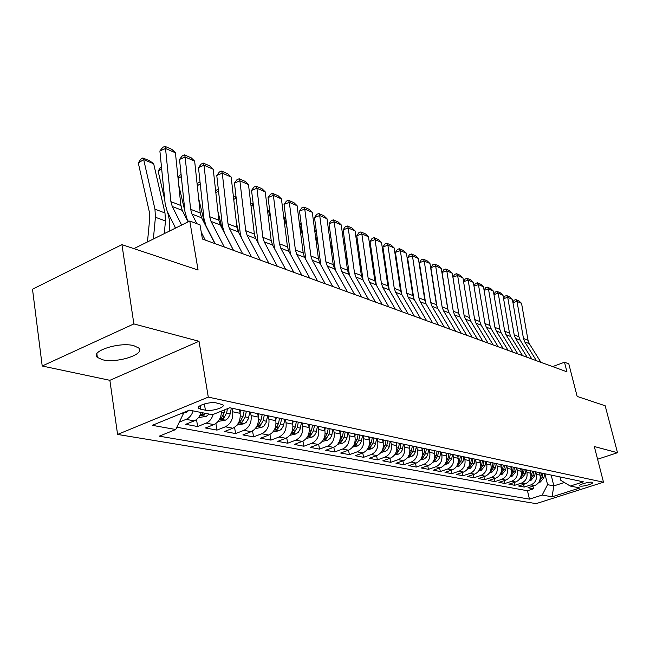 <?xml version="1.0" encoding="UTF-8"?>
<svg xmlns="http://www.w3.org/2000/svg" width="650" height="650" viewBox="0 0 650 650"><rect width="100%" height="100%" fill="white"/><g stroke="black" fill="none" stroke-linecap="round" stroke-linejoin="round"><path stroke-width="0.97" d="M133.851 345.694C119.616 341.616 89.724 351.293 97.37 357.411L102.546 359.759C116.943 363.537 145.884 354.185 138.669 347.986L133.851 345.694M592.077 482.267C589.339 481.52 578.118 484.754 579.581 485.851L580.117 486.086C582.887 486.809 594.019 483.616 592.597 482.495L592.077 482.267M117.585 434.436L536.096 503.644L603.501 482.211L208.284 397.109L117.585 434.436L109.866 380.315L199.006 341.266L133.876 323.919L42.209 366.007L109.866 380.315M42.209 366.007L32.5 289.209L121.94 244.644L198.071 270.026L189.792 221.033L133.892 248.633M597.586 459.233L617.5 452.709L605.174 405.771L577.151 396.427L568.799 363.846L564.492 362.221L552.63 366.6M133.876 323.919L121.94 244.644M201.191 412.498C199.826 416.634 197.502 419.429 194.22 420.883L185.705 424.312L197.649 426.53L196.519 419.551M221.447 411.101C221.357 417.625 218.839 422.126 213.899 424.621L205.465 427.976L216.978 430.113L215.881 423.532M239.517 409.809L240.118 413.327C240.736 420.379 238.314 425.344 232.854 428.228L224.51 431.511L235.609 433.566L234.544 427.351M257.684 413.619L258.294 417.073C258.928 424.003 256.547 428.878 251.136 431.698L242.873 434.915L253.581 436.898L252.549 431.007M275.218 417.292L275.836 420.688C276.477 427.497 274.129 432.291 268.783 435.053L260.601 438.198L270.936 440.115L269.929 434.509M292.142 420.834L292.768 424.174C293.418 430.877 291.102 435.581 285.813 438.287L277.713 441.366L287.698 443.219L286.723 437.881M308.498 424.263L309.124 427.546C309.79 434.135 307.499 438.758 302.266 441.415L294.247 444.438L303.899 446.225L302.949 441.131M324.301 427.57L324.927 430.804C325.609 437.288 323.351 441.837 318.167 444.438L310.229 447.395L319.564 449.126L318.638 444.251M339.592 430.771L340.218 433.956C340.901 440.334 338.683 444.811 333.548 447.363L325.691 450.263L334.726 451.937L333.816 447.257M354.388 433.867L355.014 437.003C355.704 443.284 353.511 447.688 348.441 450.19L340.657 453.034L349.399 454.659L348.514 450.166M368.713 436.873L369.338 439.961C370.037 446.144 367.876 450.466 362.846 452.936L355.144 455.723L363.618 457.291L362.749 452.969M382.582 439.774L383.216 442.821C383.923 448.906 381.786 453.164 376.813 455.585L369.184 458.323L377.398 459.851L376.545 455.683M396.037 442.593L396.662 445.591C397.369 451.587 395.265 455.78 390.341 458.161L382.785 460.85L390.756 462.321L389.919 458.307M409.069 445.323L409.703 448.281C410.418 454.188 408.338 458.315 403.463 460.655L395.988 463.296L403.715 464.726L402.894 460.85M421.72 447.972L422.354 450.881C423.069 456.714 421.021 460.777 416.195 463.076L408.785 465.668L416.284 467.058L415.488 463.32M433.997 450.548L434.631 453.416C435.354 459.16 433.323 463.166 428.545 465.424L421.216 467.968L428.496 469.316L427.716 465.709M445.924 453.042L446.55 455.869C447.273 461.532 445.274 465.481 440.546 467.699L433.282 470.202L440.351 471.518L439.595 468.032M457.503 455.471L458.128 458.258C458.851 463.84 456.877 467.732 452.197 469.918L445.006 472.379L451.88 473.655L451.132 470.283M468.756 457.827L469.381 460.574C470.113 466.091 468.154 469.918 463.523 472.071L456.398 474.492L463.076 475.727L462.345 472.469M479.692 460.119L480.317 462.832C481.049 468.268 479.123 472.046 474.532 474.159L467.472 476.539L473.972 477.75L473.257 474.589M490.336 462.345L490.953 465.026C491.692 470.389 489.783 474.11 485.241 476.198L478.246 478.538L484.575 479.716L483.876 476.653M500.687 464.514L501.304 467.155C502.044 472.452 500.159 476.125 495.657 478.181L488.735 480.48L494.886 481.626L494.203 478.66M510.762 466.627L511.379 469.235C512.119 474.459 510.258 478.083 505.798 480.106L498.94 482.373L504.928 483.486L504.262 480.61M520.577 468.683L521.186 471.258C521.926 476.409 520.081 479.984 515.669 481.983L508.877 484.218L514.711 485.298L514.053 482.511M530.132 470.681L530.741 473.224C531.481 478.319 529.661 481.845 525.281 483.811L518.554 486.013L524.241 487.069L523.599 484.364M189.792 221.033L200.013 224.884L202.442 239.046L566.938 371.808L564.492 362.221M200.785 409.256L205.4 410.191C211.729 411.702 226.078 407.209 222.812 404.714L216.304 402.927C209.966 401.342 195.366 405.925 198.754 408.419L200.785 409.256L200.184 405.608M559.983 476.929L560.836 480.374L570.278 486.054L583.408 481.837L229.734 407.761L212.428 414.733L189.41 410.15L152.311 425.327L175.744 429.52L159.25 436.166L529.466 499.127L542.197 495.048L547.568 484.673L553.841 485.891L564.363 482.495M570.278 486.054L579.857 487.963L552.069 496.811L542.197 495.048M535.746 471.859L536.356 474.386C537.095 479.432 535.283 482.934 530.936 484.884L524.241 487.069M539.443 472.631L540.053 475.142L536.356 474.386M526.337 469.885L526.947 472.444C527.686 477.563 525.858 481.106 521.471 483.088L514.711 485.298M516.685 467.862L517.294 470.454C518.034 475.637 516.181 479.229 511.753 481.236L504.928 483.486M506.764 465.79L507.382 468.414C508.121 473.663 506.244 477.303 501.776 479.343L494.886 481.626M496.584 463.653L497.201 466.31C497.933 471.632 496.039 475.329 491.522 477.392L484.575 479.716M486.119 461.459L486.736 464.157C487.468 469.544 485.55 473.289 480.992 475.394L473.972 477.75M475.353 459.209L475.979 461.939C476.71 467.399 474.768 471.201 470.161 473.33L463.076 475.727M464.295 456.893L464.913 459.656C465.644 465.197 463.686 469.048 459.03 471.218L451.88 473.655M452.912 454.504L453.538 457.308C454.261 462.93 452.278 466.838 447.574 469.04L440.351 471.518M441.196 452.051L441.821 454.894C442.544 460.59 440.538 464.563 435.784 466.798L428.496 469.316M429.13 449.524L429.764 452.408C430.479 458.193 428.448 462.215 423.654 464.49L416.284 467.058M416.707 446.924L417.332 449.849C418.056 455.715 415.992 459.802 411.149 462.118L403.715 464.726M403.902 444.243L404.536 447.208C405.243 453.164 403.154 457.316 398.263 459.664L390.756 462.321M390.707 441.48L391.332 444.494C392.039 450.531 389.927 454.748 384.979 457.137L377.398 459.851M377.089 438.628L377.715 441.683C378.422 447.817 376.277 452.099 371.28 454.537L363.618 457.291M363.033 435.679L363.667 438.791C364.358 445.014 362.188 449.369 357.142 451.848L349.399 454.659M348.53 432.64L349.156 435.801C349.846 442.122 347.636 446.542 342.542 449.077L334.726 451.937M333.539 429.504L334.165 432.705C334.848 439.132 332.613 443.633 327.462 446.209L319.564 449.126M318.045 426.262L318.671 429.512C319.345 436.044 317.078 440.619 311.87 443.243L303.899 446.225M302.023 422.906L302.648 426.213C303.306 432.843 301.007 437.499 295.75 440.18L287.698 443.219M285.447 419.429L286.065 422.793C286.715 429.536 284.383 434.273 279.069 437.011L270.936 440.115M268.279 415.838L268.897 419.25C269.531 426.116 267.166 430.942 261.796 433.729L253.581 436.898M250.494 412.108L251.103 415.586C251.729 422.565 249.332 427.481 243.904 430.324L235.609 433.566M232.058 408.249L232.668 411.783C233.277 418.892 230.839 423.889 225.355 426.798L216.978 430.113M193.148 410.889C191.766 415.058 189.434 417.877 186.136 419.348L179.327 422.11M176.841 427.245L527.467 490.75L533.528 488.784L532.894 486.159M540.053 475.142C540.784 480.171 538.988 483.657 534.658 485.591L527.987 487.76L533.528 488.784M213.151 414.44C211.851 418.738 209.503 421.639 206.115 423.142L197.649 426.53M181.569 413.351L183.381 413.709L175.744 429.52M183.211 412.677L183.381 413.709M199.006 341.266L208.284 397.109M617.5 452.709L594.311 446.534L603.501 482.211M551.192 475.093L553.841 485.891L552.069 496.811M544.911 473.777L547.568 484.673M527.467 490.75L529.466 499.127M181.618 225.071L172.274 206.521L170.901 201.638L165.531 148.484L159.884 150.979L165.173 204.019L167.204 211.331L175.573 228.053M188.077 221.877L182.227 210.348L180.854 205.506L175.419 152.791L165.531 148.484L164.978 146.356L171.893 149.378L175.419 152.791M159.884 150.979L162.719 147.355L164.978 146.356M183.284 413.091L186.298 412.409L188.987 410.321M153.668 163.759L143.683 159.599L138.296 162.979L140.676 159.307L142.829 157.958L149.817 160.875L153.668 163.759L164.986 212.964L165.466 220.951L164.279 233.626M142.829 157.958L143.683 159.599L154.96 209.194L155.423 217.254L153.368 239.013M147.485 241.922L149.768 217.864L149.468 212.501L138.296 162.979M205.27 240.069L201.281 232.269M196.909 223.714L192.002 214.102L190.629 209.3L185.128 157.007L179.53 159.429L184.949 211.607L186.989 218.806L188.459 221.691M214.849 243.563L201.597 217.791L200.224 213.021L194.659 161.159L185.128 157.007L184.519 154.895L191.197 157.812L194.659 161.159M179.53 159.429L182.284 155.862L184.519 154.895M224.266 246.992L211.031 221.406L209.649 216.686L204.027 165.23L198.477 167.586L204.027 218.936L206.074 226.013L215.15 243.669M233.504 250.356L220.285 224.965L218.912 220.277L213.232 169.236L204.027 165.23L203.377 163.126L209.82 165.945L213.232 169.236M198.477 167.586L201.167 164.076L203.377 163.126M242.588 253.662L229.385 228.459L228.004 223.803L222.276 173.168L216.775 175.468L222.43 225.997L224.486 232.976L233.537 250.372M251.501 256.912L238.322 231.896L236.941 227.273L231.156 177.036L222.276 173.168L221.585 171.08L227.809 173.802L231.156 177.036M216.775 175.468L219.391 171.998L221.585 171.08M260.268 260.106L247.106 235.268L245.724 230.685L239.899 180.838L234.447 183.072L240.199 232.822L241.321 237.591M268.881 263.242L255.743 238.582L254.361 234.033L248.487 184.567L239.899 180.838L239.168 178.758L245.188 181.391L248.487 184.567M234.447 183.072L236.998 179.66L239.168 178.758M198.51 417.609L206.278 416.333L209.113 414.074M180.724 204.246L182.106 210.096M175.094 227.086L174.972 228.345M161.679 168.951L158.137 171.137L160.444 167.521L161.468 166.888M169.146 231.221L169.707 225.16L169.39 219.895L167.594 212.103M164.751 199.794L158.137 171.137M203.011 412.856L201.321 415.041L204.23 414.537L205.376 413.327M218.14 421.411L225.526 420.119L227.727 418.592L229.856 415.041L231.359 408.102M181.309 176.564L178.076 178.531M186.81 219.383L186.322 217.328M184.933 211.429L178.782 185.356M224.908 409.703L224.307 412.652L220.773 418.868L223.6 418.372L226.582 413.116L227.5 408.663M178.002 177.864L179.522 175.451L181.09 174.493M237.047 425.084L244.083 423.767L246.261 422.273L248.357 418.787L249.828 411.97M240.069 413.018L240.679 410.053M212.948 239.387L212.916 239.793M200.249 183.934L197.299 185.705M204.766 223.941L198.697 198.754M244.172 410.784L243.011 416.463L239.509 422.565L242.263 422.061L245.204 416.91L246.366 411.247M197.153 184.389L197.941 183.105L200.021 181.862M255.287 428.618L261.974 427.286L264.127 425.815L266.199 422.394L267.637 415.699M258.229 416.699L258.814 413.855M218.522 191.076L215.841 192.668M222.121 228.483L217.921 211.404M262.186 414.562L261.048 420.136L257.579 426.124L260.268 425.628L263.169 420.566L264.306 415.001M215.621 190.718L217.823 189.272L218.343 189.499M218.432 190.255L217.823 189.272M277.347 266.329L264.225 241.841L262.844 237.331L256.929 188.24L251.534 190.426L258.164 243.124M285.667 269.36L272.569 245.05L271.188 240.565L265.233 191.856L256.929 188.24L256.165 186.184L261.983 188.719L265.233 191.856M251.534 190.426L254.012 187.062L256.165 186.184M272.878 432.031L279.256 430.682L281.385 429.244L283.424 425.88L284.838 419.307M275.754 420.257L276.315 417.519M236.186 198.12L236.291 198.998M233.496 197.348L235.016 196.454L236.056 198.071L233.74 199.428M238.899 232.984L236.494 223.381M279.565 418.202L278.452 423.678L275.023 429.561L277.639 429.065L280.507 424.093L281.613 418.632M235.016 196.454L236.047 196.885M293.841 272.334L280.776 248.203L279.394 243.75L273.398 195.406L268.052 197.535L274.552 248.722M301.884 275.267L288.844 251.298L287.463 246.886L281.434 198.9L273.398 195.406L272.61 193.359L278.233 195.821L281.434 198.9M268.052 197.535L270.473 194.212L272.61 193.359M289.868 435.329L295.937 433.964L298.415 432.161L300.064 429.252L301.438 422.784M292.679 423.694L293.207 421.054M253.297 205.246L252.72 205.01L253.752 209.024M250.778 203.905L251.648 203.401L252.72 205.01L251.03 205.985M254.954 236.754L254.491 234.926M296.351 421.712L295.262 427.099L291.866 432.876L294.418 432.388L297.245 427.505L298.326 422.126M251.648 203.401L253.151 204.035M309.798 278.143L296.782 254.345L295.401 249.966L289.331 202.337L284.034 204.417L290.461 254.264M317.574 280.979L304.59 257.351L303.209 252.996L297.107 205.725L289.331 202.337L288.511 200.306L293.963 202.686L297.107 205.725M284.034 204.417L286.398 201.143L288.511 200.306M306.353 438.417L312.065 437.133L314.511 435.362L316.136 432.502L317.484 426.14M309.018 427.017L309.53 424.474M269.839 212.136L268.848 211.721L270.636 218.587M267.483 210.275L268.848 211.721L267.743 212.355M312.569 425.116L311.504 430.406L308.141 436.085L310.627 435.598L313.414 430.796L314.478 425.514M267.751 210.129L269.693 210.941M325.227 283.766L312.268 260.301L310.895 255.978L304.761 209.048L299.512 211.079L305.882 259.699M332.759 286.512L319.832 263.201L318.451 258.911L312.293 212.322L304.761 209.048L303.916 207.033L309.189 209.341L312.293 212.322M299.512 211.079L301.819 207.846L303.916 207.033M322.294 441.399L327.657 440.196L330.078 438.457L331.679 435.646L333.003 429.39M324.821 430.235L325.309 427.781M285.846 218.806L284.464 218.229L286.975 227.719M283.733 217.189L284.464 218.229L283.904 218.546M328.25 428.399L327.202 433.607L323.871 439.189L326.3 438.701L329.054 433.981L330.094 428.781M283.676 216.775L285.699 217.62M340.161 289.209L327.267 266.061L325.886 261.796L319.702 215.548L314.502 217.531L320.84 265.029M347.457 291.866L334.588 268.873L333.214 264.639L326.999 218.725L319.702 215.548L318.833 213.549L323.944 215.784L326.999 218.725M314.502 217.531L316.753 214.346L318.833 213.549M337.699 444.291L342.737 443.162L345.134 441.456L346.718 438.693L348.018 432.534M340.096 433.347L340.567 430.974M301.348 225.257L299.593 224.526L302.794 236.446M339.081 442.138L341.461 441.699L344.183 437.06L345.199 431.949M343.411 431.576L342.387 436.694L339.3 441.667M299.382 223.34L301.194 224.096M354.632 294.474L341.794 271.635L340.421 267.434L334.181 221.845L329.03 223.787L335.351 270.229M361.692 297.05L348.887 274.365L347.514 270.189L341.25 224.924L334.181 221.845L333.287 219.863L338.244 222.024L341.25 224.924M329.03 223.787L331.232 220.643L333.287 219.863M352.609 447.094L357.338 446.038L359.71 444.356L361.27 441.634L362.546 435.581M354.884 436.353L355.339 434.07M315.136 233.87L318.11 244.79M353.868 445.128L356.143 444.6L358.824 440.042L359.824 435.012M358.093 434.647L357.086 439.692L354.193 444.438M314.584 229.686L316.201 230.36M316.355 231.506L314.738 230.831M368.639 299.577L355.875 277.046L354.502 272.902L348.221 227.955L343.111 229.848L349.416 275.308M375.489 302.071L362.749 279.687L361.376 275.576L355.079 230.937L348.221 227.955L347.303 225.981L352.113 228.085L355.079 230.937M343.111 229.848L345.264 226.744L347.303 225.981M367.039 449.808L371.483 448.817L373.823 447.168L375.367 444.494L376.618 438.531M369.2 439.278L369.639 437.068M330.306 243.173L332.963 252.785M368.209 447.972L370.354 447.419L372.994 442.926L373.977 437.978M372.304 437.621L371.321 442.585L368.672 447.086M329.314 235.836L330.744 236.429M330.899 237.567L329.469 236.966M382.224 304.525L369.525 282.287L368.152 278.2L361.839 233.878L356.777 235.731L363.074 280.256M388.863 306.946L376.196 284.854L374.831 280.792L368.493 236.771L361.839 233.878L360.904 231.92L365.568 233.959L368.493 236.771M356.777 235.731L358.881 232.668L360.904 231.92M381.006 452.441L385.182 451.506L387.506 449.889L389.025 447.257L390.252 441.382M383.069 442.106L383.492 439.969M345.004 252.062L347.352 260.447M382.111 450.71L384.118 450.141L386.734 445.721L387.692 440.846M386.076 440.505L385.109 445.396L382.541 449.784M343.59 241.8L344.841 242.32M344.996 243.433L343.744 242.913M395.403 309.327L382.769 287.381L381.404 283.343L375.05 239.623L370.037 241.443L376.326 285.082M401.838 311.675L389.244 289.868L387.879 285.862L381.509 242.434L375.05 239.623L374.099 237.689L378.625 239.663L381.509 242.434M370.037 241.443L372.092 238.412L374.099 237.689M394.55 455L398.889 453.944L401.082 452.148L402.269 449.938L403.471 444.153M396.508 444.852L396.914 442.78M359.263 260.561L361.311 267.8M395.582 453.359L397.467 452.782L400.051 448.435L400.993 443.633M399.417 443.3L398.474 448.118L396.053 452.343M357.427 247.577L358.516 248.032M358.67 249.129L357.581 248.674M408.184 313.983L395.623 292.313L394.257 288.332L387.879 245.204L382.915 246.984L389.196 289.778M414.432 316.257L401.903 294.726L400.546 290.777L394.152 247.934L387.879 245.204L386.912 243.279L391.308 245.204L394.152 247.934M382.915 246.984L384.93 243.994L386.912 243.279M407.68 457.478L411.767 456.479L413.936 454.716L415.261 452.051L416.293 446.834M409.541 447.517L409.931 445.502M373.084 268.686L374.855 274.861M408.655 455.918L410.41 455.349L412.961 451.067L413.887 446.331M412.36 446.014L411.434 450.751L409.151 454.821M370.858 253.183L371.784 253.573M371.938 254.654L371.012 254.272M420.591 318.5L408.102 297.107L406.746 293.183L400.343 250.624L395.419 252.371L401.684 294.328M426.66 320.718L414.204 299.455L412.856 295.555L406.437 253.281L400.343 250.624L399.352 248.714L403.626 250.583L406.437 253.281M395.419 252.371L397.394 249.413L399.352 248.714M420.412 459.883L424.271 458.941L426.416 457.202L427.578 455.057L428.732 449.442M422.183 450.101L422.557 448.151M386.506 276.477L388.001 281.645M421.338 458.404L422.971 457.827L425.49 453.619L426.4 448.955M424.921 448.646L424.003 453.31L421.858 457.226M383.882 258.627L384.686 259.049M384.824 260.024L384.044 259.699M432.648 322.896L420.225 301.762L418.876 297.887L412.449 255.897L407.566 257.595L413.814 298.716M438.539 325.041L426.156 304.046L424.808 300.194L418.372 258.473L412.449 255.897L411.45 253.996L415.602 255.816L418.372 258.473M407.566 257.595L409.5 254.678L411.45 253.996M432.77 462.223L436.402 461.329L438.531 459.623L439.814 457.031L440.814 451.969M434.452 452.611L434.817 450.718M399.531 283.944L400.766 288.169M433.639 460.801L435.167 460.241L437.653 456.089L438.547 451.498M437.109 451.198L436.215 455.796L434.184 459.558M396.541 263.908L397.215 264.404M397.337 265.233L396.695 264.964M444.356 327.161L432.006 306.288L430.657 302.461L424.214 261.016L419.38 262.681L425.596 302.941M450.084 329.241L437.775 308.506L436.426 304.704L429.975 263.518L424.214 261.016L423.207 259.131L427.245 260.894L429.975 263.518M419.38 262.681L421.273 259.805L423.207 259.131M444.762 464.49L447.785 463.816L451.669 458.949L452.538 454.431M446.363 455.049L446.721 453.212M412.181 291.102L413.164 294.45M445.599 463.133L447.005 462.589L449.467 458.494L450.336 453.968M448.939 453.676L448.061 458.209L446.16 461.825M409.5 270.294L408.988 270.083M408.85 269.206L409.394 269.604M455.731 331.305L443.454 310.692L442.114 306.914L435.663 265.988L430.869 267.629L437.036 306.995M461.305 333.328L449.069 312.845L447.728 309.091L441.269 268.426L435.663 265.988L434.639 264.127L438.571 265.842L441.269 268.426M430.869 267.629L432.729 264.786L434.639 264.127M456.414 466.7L459.241 466.066L463.084 461.273L463.938 456.82M457.933 457.413L458.282 455.634M424.466 297.976L425.222 300.495M457.21 465.392L458.51 464.864L460.939 460.834L461.801 456.365M460.444 456.081L459.574 460.558L457.787 464.027M420.826 274.357L421.233 274.666M466.798 335.335L454.594 314.966L453.261 311.236L446.794 270.831L442.049 272.439L448.151 310.838M472.217 337.309L460.054 317.062L458.721 313.357L452.254 273.211L446.794 270.831L445.762 268.986L449.589 270.652L452.254 273.211M442.049 272.439L443.869 269.628L445.762 268.986M467.732 468.845L470.381 468.26L474.175 463.531L475.02 459.136M469.186 459.721L469.519 457.982M436.41 304.59L436.938 306.329M467.756 467.529L469.69 467.074L472.087 463.101L472.94 458.705M471.616 458.429L470.771 462.832L469.081 466.172M477.555 339.251L465.433 319.134L464.108 315.445L457.632 275.551L452.928 277.127L458.924 314.348M482.828 341.177L470.746 321.173L469.422 317.509L462.946 277.859L457.632 275.551L456.593 273.715L460.314 275.34L462.946 277.859M452.928 277.127L454.716 274.341L456.593 273.715M478.733 470.933L481.203 470.389L484.957 465.725L485.786 461.394M480.114 461.955L480.439 460.273M479.464 469.706L480.561 469.227L482.934 465.311L483.762 460.972M482.479 460.704L481.65 465.051L480.066 468.252M488.028 343.07L475.987 323.18L474.663 319.54L468.179 280.134L463.564 281.669M493.163 344.939L481.154 325.171L479.83 321.547L473.354 282.384L468.179 280.134L467.131 278.314L470.754 279.898L473.354 282.384M463.556 281.629L465.27 278.939L467.131 278.314M489.434 472.973L491.741 472.461L495.454 467.862L496.267 463.588M490.75 464.141L491.067 462.499M490.141 471.778L491.132 471.323L493.48 467.456L494.301 463.174M493.049 462.914L492.229 467.204L490.742 470.275M498.225 346.783L486.257 327.129L484.941 323.529L478.457 284.602L473.964 286.081M503.222 348.603L491.286 329.062L489.97 325.488L483.494 286.796L478.457 284.602L477.401 282.799L480.927 284.342L483.494 286.796M473.939 285.951L475.548 283.408L477.401 282.799M499.842 474.947L501.987 474.476L505.659 469.942L506.464 465.725M501.093 466.261L501.402 464.661M500.524 473.785L501.426 473.363L503.742 469.552L504.546 465.319M503.336 465.067L502.523 469.3L501.134 472.241L501.426 473.363M508.154 350.399L496.259 330.972L494.942 327.413L488.467 288.957L484.096 290.387M513.021 352.17L501.158 332.857L499.85 329.322L493.374 291.094L488.467 288.957L487.402 287.17L490.839 288.673L493.374 291.094M484.063 290.176L485.574 287.763L487.402 287.17M509.966 476.881L511.964 476.434L515.604 471.965L516.392 467.805M511.168 468.325L511.461 466.773M510.632 475.743L511.444 475.345L513.736 471.583L514.524 467.415M513.346 467.163L512.549 471.339L511.241 474.159M517.822 353.917L506.001 334.717L504.701 331.199L498.217 293.207L493.968 294.58M522.567 355.648L510.786 336.554L509.478 333.06L503.003 295.287L498.217 293.207L497.144 291.428L500.5 292.89L503.003 295.287M493.919 294.287L495.332 292.012L497.144 291.428M519.829 478.757L521.682 478.343L525.281 473.931L526.061 469.828M520.967 470.34L521.259 468.821M520.471 477.644L523.461 473.566L524.241 469.446M523.087 469.202L522.308 473.33L521.089 476.027M527.247 357.354L515.507 338.366L514.207 334.888L507.731 297.342L503.587 298.667M531.871 359.036L520.163 340.153L518.871 336.7L512.395 299.374L507.731 297.342L506.651 295.579L509.925 297.001L512.395 299.374M503.523 298.301L504.855 296.148L506.651 295.579M529.433 480.586L531.156 480.204L534.714 475.857L535.478 471.802M530.522 472.298L530.798 470.819M530.514 478.384L530.692 479.156L532.935 475.491L533.707 471.429M532.586 471.193L530.676 477.839M536.429 360.693L524.761 341.924L523.469 338.488L517.002 301.373L512.964 302.656M540.938 362.334L529.311 343.671L528.019 340.251L521.552 303.355L517.002 301.373L515.921 299.626L519.114 301.015L521.552 303.355M512.891 302.226L514.142 300.186L515.921 299.626M538.785 482.373L540.378 482.016L543.904 477.726L544.651 473.72M539.825 474.207L540.093 472.769M539.403 481.293L542.173 477.376L542.929 473.363M541.832 473.135L540.012 479.611M530.741 473.224L526.947 472.444M521.186 471.258L517.294 470.454M511.379 469.235L507.382 468.414M501.304 467.155L497.201 466.31M490.953 465.026L486.736 464.157M480.317 462.832L475.979 461.939M469.381 460.574L464.913 459.656M458.128 458.258L453.538 457.308M446.55 455.869L441.821 454.894M434.631 453.416L429.764 452.408M422.354 450.881L417.332 449.849M409.703 448.281L404.536 447.208M396.662 445.591L391.332 444.494M383.216 442.821L377.715 441.683M369.338 439.961L363.667 438.791M355.014 437.003L349.156 435.801M340.218 433.956L334.165 432.705M324.927 430.804L318.671 429.512M309.124 427.546L302.648 426.213M292.768 424.174L286.065 422.793M275.836 420.688L268.897 419.25M258.294 417.073L251.103 415.586M240.118 413.327L232.668 411.783M194.22 420.883L186.136 419.348M534.658 485.591L530.936 484.884M525.281 483.811L521.471 483.088M515.669 481.983L511.753 481.236M505.798 480.106L501.776 479.343M495.657 478.181L491.522 477.392M485.241 476.198L480.992 475.394M474.532 474.159L470.161 473.33M463.523 472.071L459.03 471.218M452.197 469.918L447.574 469.04M440.546 467.699L435.784 466.798M428.545 465.424L423.654 464.49M416.195 463.076L411.149 462.118M403.463 460.655L398.263 459.664M390.341 458.161L384.979 457.137M376.813 455.585L371.28 454.537M362.846 452.936L357.142 451.848M348.441 450.19L342.542 449.077M333.548 447.363L327.462 446.209M318.167 444.438L311.87 443.243M302.266 441.415L295.75 440.18M285.813 438.287L279.069 437.011M268.783 435.053L261.796 433.729M251.136 431.698L243.904 430.324M232.854 428.228L225.355 426.798M213.899 424.621L206.115 423.142M204.368 403.918L205.4 410.191M172.274 206.521L182.227 210.348M170.901 201.638L180.854 205.506M184.543 412.132L186.127 412.449M164.986 212.964L154.96 209.194M165.466 220.951L155.423 217.254M192.002 214.102L201.597 217.791M190.629 209.3L200.224 213.021M211.031 221.406L220.285 224.965M209.649 216.686L218.912 220.277M229.385 228.459L238.322 231.896M228.004 223.803L236.941 227.273M247.106 235.268L255.743 238.582M245.724 230.685L254.361 234.033M200.094 415.196L206.115 416.374M203.986 413.051L204.23 414.537M219.7 419.047L225.363 420.16M226.582 413.116L230.173 413.847M221.463 412.076L224.307 412.652M223.145 415.699L223.6 418.372M238.591 422.76L243.921 423.808M245.204 416.91L248.674 417.617M240.321 415.911L243.011 416.463M241.824 419.534L242.263 422.061M256.807 426.335L261.82 427.326M263.169 420.566L266.508 421.249M258.505 419.616L261.048 420.136M259.838 423.223L260.268 425.628M264.225 241.841L272.569 245.05M262.844 237.331L271.188 240.565M274.381 429.796L279.102 430.723M280.507 424.093L283.733 424.751M276.047 423.191L278.452 423.678M277.225 426.782L277.639 429.065M280.776 248.203L288.844 251.298M279.394 243.75L287.463 246.886M291.354 433.128L295.791 433.997M297.245 427.505L300.357 428.139M292.979 426.636L295.262 427.099M294.011 430.211L294.418 432.388M296.782 254.345L304.59 257.351M295.401 249.966L303.209 252.996M307.743 436.345L311.911 437.166M313.414 430.796L316.428 431.413M309.343 429.967L311.504 430.406M310.237 433.517L310.627 435.598M312.268 260.301L319.832 263.201M310.895 255.978L318.451 258.911M323.586 439.465L327.511 440.229M329.054 433.981L331.963 434.574M325.154 433.184L327.202 433.607M325.918 436.711L326.3 438.701M327.267 266.061L334.588 268.873M325.886 261.796L333.214 264.639M338.902 442.471L342.591 443.194M344.183 437.06L347.002 437.637M340.446 436.296L342.387 436.694M341.096 439.806L341.461 441.699M341.794 271.635L348.887 274.365M340.421 267.434L347.514 270.189M353.73 445.388L357.199 446.071M358.824 440.042L361.546 440.594M355.241 439.311L357.086 439.692M355.777 442.788L356.143 444.6M355.875 277.046L362.749 279.687M354.502 272.902L361.376 275.576M368.087 448.207L371.345 448.849M372.994 442.926L375.643 443.462M369.574 442.227L371.321 442.585M369.996 445.681L370.354 447.419M369.525 282.287L376.196 284.854M368.152 278.2L374.831 280.792M381.989 450.938L385.044 451.539M386.734 445.721L389.293 446.249M383.451 445.055L385.109 445.396M383.776 448.476L384.118 450.141M382.769 287.381L389.244 289.868M381.404 283.343L387.879 285.862M395.46 453.586L398.336 454.155M400.051 448.435L402.537 448.939M396.898 447.793L398.474 448.118M397.134 451.181L397.467 452.782M395.623 292.313L401.903 294.726M394.257 288.332L400.546 290.777M408.525 456.154L411.223 456.682M412.961 451.067L415.374 451.555M409.939 450.45L411.434 450.751M410.085 453.806L410.41 455.349M408.102 297.107L414.204 299.455M406.746 293.183L412.856 295.555M421.2 458.648L423.727 459.144M425.49 453.619L427.83 454.09M422.589 453.026L424.003 453.31M422.654 456.357L422.971 457.827M420.225 301.762L426.156 304.046M418.876 297.887L424.808 300.194M433.501 461.061L435.866 461.532M437.653 456.089L439.92 456.552M434.866 455.528L436.215 455.796M434.858 458.827L435.167 460.241M432.006 306.288L437.775 308.506M430.657 302.461L436.426 304.704M445.445 463.409L447.663 463.848M449.467 458.494L451.669 458.949M446.794 457.949L448.061 458.209M446.704 461.224L447.005 462.589M443.454 310.692L449.069 312.845M442.114 306.914L447.728 309.091M457.048 465.692L459.119 466.099M460.939 460.834L463.084 461.273M458.372 460.314L459.574 460.558M458.218 463.548L458.51 464.864M454.594 314.966L460.054 317.062M453.261 311.236L458.721 313.357M468.325 467.911L470.251 468.284M472.087 463.101L474.175 463.531M469.625 462.605L470.771 462.832M469.406 465.806L469.69 467.074M465.433 319.134L470.746 321.173M464.108 315.445L469.422 317.509M479.277 470.064L481.081 470.413M482.934 465.311L484.957 465.725M480.561 464.831L481.65 465.051M480.277 468L480.561 469.227M475.987 323.18L481.154 325.171M474.663 319.54L479.83 321.547M489.938 472.152L491.619 472.485M493.48 467.456L495.454 467.862M491.205 466.993L492.229 467.204M490.864 470.137L491.132 471.323M486.257 327.129L491.286 329.062M484.941 323.529L489.97 325.488M500.313 474.191L501.873 474.5M503.742 469.552L505.659 469.942M501.556 469.105L502.523 469.3M496.259 330.972L501.158 332.857M494.942 327.413L499.85 329.322M510.404 476.174L511.851 476.458M513.736 471.583L515.604 471.965M511.631 471.152L512.549 471.339M511.201 474.313L511.444 475.345M506.001 334.717L510.786 336.554M504.701 331.199L509.478 333.06M520.227 478.108L521.568 478.368M523.461 473.566L525.281 473.931M521.438 473.151L522.308 473.33M520.983 476.377L521.194 477.271M515.507 338.366L520.163 340.153M514.207 334.888L518.871 336.7M529.799 479.993L531.034 480.236M532.935 475.491L534.714 475.857M530.993 475.093L531.814 475.264M524.761 341.924L529.311 343.671M523.469 338.488L528.019 340.251M539.126 481.821L540.264 482.048M542.173 477.376L543.904 477.726M540.296 476.994L541.076 477.149M539.793 480.326L539.955 480.984M96.858 353.787L97.37 357.411M198.534 407.062L198.754 408.419"/></g></svg>
